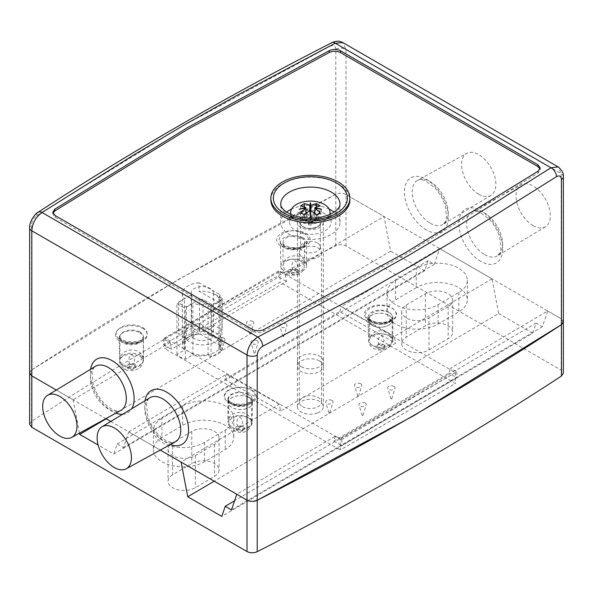 <?xml version="1.0" encoding="UTF-8"?>
<svg xmlns="http://www.w3.org/2000/svg" width="593" height="593" viewBox="0 0 593 593"><rect width="100%" height="100%" fill="white"/><g stroke="black" fill="none" stroke-linecap="round" stroke-linejoin="round"><path stroke-width="0.44" stroke-dasharray="2.96 2.22" d="M371.752 325.216A12.156 7.02 0 0 0 384.894 326.691A12.156 7.02 0 0 0 392.41 320.287A12.156 7.02 0 0 0 380.254 313.186A12.156 7.02 0 0 0 368.105 320.287A12.156 7.02 0 0 0 371.752 325.216M388.719 315.217A12.09 6.983 180 0 1 392.344 320.287A12.09 6.983 180 0 1 384.872 326.654A12.09 6.983 180 0 1 371.796 325.186A12.09 6.983 180 0 1 368.171 320.287A12.09 6.983 180 0 1 375.502 313.786A12.09 6.983 180 0 1 388.719 315.217M285.196 274.685L286.515 281.475L171.488 349.277L170.169 342.487L163.549 338.744L278.577 270.942L285.196 274.685L383.975 216.46L390.631 251.136L424.67 270.786L428.072 260.661L434.373 264.3L439.65 248.6L492.012 278.829L498.669 313.512L214.192 481.197M498.669 313.512L532.707 333.162L221.797 516.429M390.631 251.136L106.154 418.828M424.67 270.786L113.76 454.053L98.127 445.024M532.707 333.162L536.109 323.037L542.41 326.669L547.687 310.977L450.584 368.209L456.803 371.722L341.768 439.532L335.556 436.011L236.777 494.236M253.174 501.367L250.972 501.337M547.687 310.977L561.178 318.767L563.291 322.318M199.018 282.802A18.88 10.904 0 0 0 182.347 293.624A18.88 10.904 0 0 0 184.453 298.627L176.922 303.067A19.25 11.119 0 0 0 185.387 307.856L192.918 303.416A18.88 10.904 0 0 0 208.084 303.786L211.019 305.447A19.25 11.119 0 0 0 221.901 299.035L218.965 297.375A18.88 10.904 0 0 0 220.025 294.684L199.018 282.802L199.018 291.267L220.025 303.142L220.025 294.684M170.169 342.487L73.065 399.726L56.298 390.038L105.85 418.651M29.769 373.634L29.65 372.886L31.562 370.017C126.62 307.804 228.023 249.253 335.786 194.378C339.255 192.873 342.658 192.918 345.986 194.526L383.975 216.46M110.758 421.482L160.31 450.094L128.74 431.867L123.463 447.567L117.162 443.927L113.76 454.053M79.484 433.135L73.065 399.726M29.65 424.277L31.562 421.408C126.62 359.195 228.023 300.651 335.786 245.769C339.255 244.264 342.658 244.309 345.986 245.917L561.178 370.158L563.35 373.182M439.65 248.6L341.442 306.485L394.345 336.401L395.664 343.199L280.63 411.001L279.31 404.211L181.102 462.095M492.012 278.829L394.345 336.401M416.242 268.34L395.516 280.556A29.828 17.219 0 0 0 386.992 292.601A29.828 17.219 0 0 0 405.553 308.545A29.828 17.219 0 0 0 438.131 304.654L458.856 292.438A29.828 17.219 0 0 0 467.373 280.385A29.828 17.219 0 0 0 448.819 264.441A29.828 17.219 0 0 0 416.242 268.34L416.242 287.687L395.516 299.902A29.828 17.219 0 0 0 386.992 311.948A29.828 17.219 0 0 0 405.553 327.892A29.828 17.219 0 0 0 438.131 324L458.856 311.785A29.828 17.219 0 0 0 467.373 299.732A29.828 17.219 0 0 0 448.819 283.788A29.828 17.219 0 0 0 416.242 287.687M279.31 404.211L226.407 374.294L128.74 431.867M161.896 418.258A29.828 17.219 180 0 0 153.379 430.31A29.828 17.219 180 0 0 171.933 446.255A29.828 17.219 180 0 0 204.511 442.363L225.236 430.14A29.828 17.219 180 0 0 233.761 418.095A29.828 17.219 180 0 0 215.2 402.15A29.828 17.219 180 0 0 182.622 406.042L161.896 418.258L161.896 437.612A29.828 17.219 0 0 0 153.379 449.657A29.828 17.219 0 0 0 171.933 465.601A29.828 17.219 0 0 0 204.511 461.71L225.236 449.494A29.828 17.219 0 0 0 233.761 437.441A29.828 17.219 0 0 0 215.2 421.497A29.828 17.219 0 0 0 182.622 425.389L161.896 437.612M221.901 350.426L218.965 348.766A18.88 10.904 0 0 0 220.114 345.022A18.88 10.904 0 0 0 201.227 334.118A18.88 10.904 0 0 0 182.347 345.022A18.88 10.904 0 0 0 184.453 350.026L176.922 354.458A19.25 11.119 0 0 0 185.387 359.247L192.918 354.807A18.88 10.904 0 0 0 208.084 355.177L211.019 356.838A19.25 11.119 0 0 0 221.901 350.426L221.901 299.035M317.596 412.95A12.957 7.479 0 0 0 323.333 406.739A12.957 7.479 0 0 0 310.376 399.259A12.957 7.479 0 0 0 297.419 406.739A12.957 7.479 0 0 0 301.311 412.083A12.957 7.479 0 0 0 317.596 412.95M428.976 349.966L448.145 338.67A15.922 9.191 0 0 0 452.689 332.236A15.922 9.191 0 0 0 442.786 323.726A15.922 9.191 0 0 0 425.396 325.802L406.227 337.106A15.922 9.191 0 0 0 401.676 343.54A15.922 9.191 0 0 0 411.579 352.049A15.922 9.191 0 0 0 428.976 349.966L428.976 317.922A15.922 9.191 180 0 1 411.579 320.005A15.922 9.191 180 0 1 401.676 311.495A15.922 9.191 180 0 1 406.227 305.061L425.396 293.757A15.922 9.191 180 0 1 442.786 291.682A15.922 9.191 180 0 1 452.689 300.191A15.922 9.191 180 0 1 448.145 306.625L428.976 317.922M172.607 474.815A15.922 9.191 0 0 0 168.064 481.242A15.922 9.191 0 0 0 177.967 489.751A15.922 9.191 0 0 0 195.356 487.676L214.525 476.379A15.922 9.191 0 0 0 219.076 469.945A15.922 9.191 0 0 0 209.166 461.436A15.922 9.191 0 0 0 191.776 463.511L172.607 474.815L172.607 442.771L191.776 431.467A15.922 9.191 180 0 1 209.166 429.391A15.922 9.191 180 0 1 219.076 437.901A15.922 9.191 180 0 1 214.525 444.327L195.356 455.632A15.922 9.191 180 0 1 177.967 457.707A15.922 9.191 180 0 1 168.064 449.197A15.922 9.191 180 0 1 172.607 442.771M536.109 323.037L234.583 500.774M542.41 326.669L231.5 509.936M335.556 436.011L333.837 441.088L448.864 373.286L450.584 368.209M248.912 397.629A12.023 6.946 180 0 1 252.522 402.669A12.023 6.946 180 0 1 245.087 409A12.023 6.946 180 0 1 232.078 407.547A12.023 6.946 180 0 1 228.468 402.669A12.023 6.946 180 0 1 235.769 396.206A12.023 6.946 180 0 1 248.912 397.629M301.311 366.741A12.957 7.479 0 0 0 315.394 368.29A12.957 7.479 0 0 0 323.333 361.396A12.957 7.479 0 0 0 310.376 353.91A12.957 7.479 0 0 0 297.419 361.396A12.957 7.479 0 0 0 301.311 366.741M226.407 374.294L224.688 379.364L339.722 311.562L395.664 343.199M224.688 379.364L280.63 411.001M434.373 264.3L123.463 447.567M339.722 311.562L341.442 306.485M333.837 441.088L341.768 445.573L456.803 377.771L448.864 373.286M163.549 338.744L163.549 344.792L278.577 276.99L286.515 281.475M163.549 344.792L171.488 349.277M248.956 397.599A12.09 6.983 180 0 1 252.581 402.669A12.09 6.983 180 0 1 245.109 409.037A12.09 6.983 180 0 1 232.033 407.569A12.09 6.983 180 0 1 228.409 402.669A12.09 6.983 180 0 1 235.74 396.168A12.09 6.983 180 0 1 248.956 397.599M428.072 260.661L117.162 443.927M184.453 350.026L184.453 298.627M176.922 354.458L176.922 303.067M185.387 359.247L185.387 307.856M192.918 354.807L192.918 303.416M211.019 356.838L211.019 305.447M341.768 439.532L341.768 445.573M278.577 270.942L278.577 276.99M456.803 371.722L456.803 377.771M208.084 355.177L208.084 303.786M218.965 348.766L218.965 297.375M220.025 303.142A18.88 10.904 0 0 0 220.114 302.089A18.88 10.904 0 0 0 199.018 291.267M561.178 370.158L561.178 318.767L345.986 194.526L345.986 49.412L342.843 42.592M478.721 194.222A24.254 14.002 -120 0 0 490.997 195.334A24.254 14.002 -120 0 0 490.848 167.419A24.254 14.002 -120 0 0 466.743 153.328A24.254 14.002 -120 0 0 462.836 172.711A24.254 14.002 -120 0 0 478.721 194.222M533.174 225.659A24.254 14.002 -120 0 0 545.449 226.771A24.254 14.002 -120 0 0 545.301 198.855A24.254 14.002 -120 0 0 521.195 184.764A24.254 14.002 -120 0 0 517.289 204.148A24.254 14.002 -120 0 0 533.174 225.659M199.478 299.176A11.104 6.412 0 0 0 202.969 299.383L211.716 304.431A18.509 10.689 0 0 0 222.19 298.39L213.443 293.342A11.104 6.412 0 0 0 213.458 292.979A11.104 6.412 0 0 0 210.211 288.45A11.104 6.412 0 0 0 198.106 287.056A11.104 6.412 0 0 0 191.25 292.979A11.104 6.412 0 0 0 191.628 294.639L178.537 302.2A18.509 10.689 0 0 0 186.387 306.737L199.478 299.176L199.478 330.738A11.104 6.412 0 0 1 191.628 326.202L178.537 333.763A18.509 10.689 0 0 0 186.387 338.299L199.478 330.738M29.65 373.004L31.562 370.017L31.562 224.91A7.405 4.277 0 0 0 29.65 227.779M335.786 245.769L335.786 194.378L178.686 279.318L31.562 370.017L31.562 421.408M563.35 321.895L561.178 318.767L561.178 173.653L345.986 49.412A7.405 4.277 0 0 0 335.786 49.271L335.786 194.378C339.255 192.873 342.658 192.918 345.986 194.526L345.986 245.917M340.219 439.087L455.417 372.582L280.059 271.335L164.861 337.847L340.219 439.087L340.219 449.968L455.417 383.463L280.059 282.224L164.861 348.728L340.219 449.968M202.969 299.383L202.969 330.946L211.716 335.994A18.509 10.689 0 0 0 222.19 329.945L213.443 324.897L213.443 293.342M211.716 304.431L211.716 335.994M222.19 298.39L222.19 329.945M210.211 329.686A11.104 6.412 0 0 0 198.106 328.292A11.104 6.412 0 0 0 191.25 334.215A11.104 6.412 0 0 0 202.354 340.627A11.104 6.412 0 0 0 213.458 334.215A11.104 6.412 0 0 0 210.211 329.686L220.678 335.727A18.509 10.689 180 0 1 201.042 344.881A18.509 10.689 180 0 1 183.845 334.215A18.509 10.689 180 0 1 199.737 323.637L210.211 329.686M202.969 330.946A11.104 6.412 0 0 0 213.443 324.897M191.628 294.639L191.628 326.202M220.678 345.889L199.737 333.792A18.509 10.689 0 0 0 183.845 344.377A18.509 10.689 0 0 0 201.042 355.037A18.509 10.689 0 0 0 220.678 345.889L220.678 335.727M199.737 323.637L199.737 333.792M178.537 302.2L178.537 333.763M186.387 306.737L186.387 338.299M139.992 355.17A11.771 6.797 180 0 1 143.439 359.973A11.771 6.797 180 0 1 131.668 366.77A11.771 6.797 180 0 1 119.89 359.973A11.771 6.797 180 0 1 127.161 353.695A11.771 6.797 180 0 1 139.992 355.17M248.015 417.531A11.771 6.797 180 0 1 251.462 422.342A11.771 6.797 180 0 1 239.691 429.139A11.771 6.797 180 0 1 227.912 422.342A11.771 6.797 180 0 1 235.184 416.056A11.771 6.797 180 0 1 248.015 417.531M303.097 261.002A11.771 6.797 180 0 1 306.544 265.805A11.771 6.797 180 0 1 294.773 272.602A11.771 6.797 180 0 1 282.994 265.805A11.771 6.797 180 0 1 290.266 259.526A11.771 6.797 180 0 1 303.097 261.002M389.386 335.912A11.771 6.797 180 0 1 392.84 340.716A11.771 6.797 180 0 1 381.062 347.513A11.771 6.797 180 0 1 369.291 340.716A11.771 6.797 180 0 1 376.555 334.437A11.771 6.797 180 0 1 389.386 335.912M242.774 426.604A4.366 2.52 0 0 0 235.465 427.731A4.366 2.52 0 0 0 240.817 430.822A4.366 2.52 0 0 0 242.774 426.604M134.752 364.235A4.366 2.52 0 0 0 127.443 365.37A4.366 2.52 0 0 0 132.795 368.453A4.366 2.52 0 0 0 134.752 364.235M297.864 270.067A4.366 2.52 0 0 0 290.555 271.201A4.366 2.52 0 0 0 295.9 274.285A4.366 2.52 0 0 0 297.864 270.067M384.153 344.978A4.366 2.52 0 0 0 376.844 346.112A4.366 2.52 0 0 0 382.196 349.203A4.366 2.52 0 0 0 384.153 344.978M455.417 372.582L455.417 383.463M319.538 360.944A12.957 7.479 180 0 1 323.333 366.229A12.957 7.479 180 0 1 310.376 373.716A12.957 7.479 180 0 1 297.419 366.229A12.957 7.479 180 0 1 305.417 359.321A12.957 7.479 180 0 1 319.538 360.944M331.947 400.453A3.699 2.135 0 0 0 327.618 400.067A3.699 2.135 0 0 0 325.683 402.343A3.699 2.135 0 0 0 329.33 404.1A3.699 2.135 0 0 0 332.977 402.343A3.699 2.135 0 0 0 331.947 400.453M360.744 383.827A3.699 2.135 0 0 0 356.415 383.441A3.699 2.135 0 0 0 354.488 385.717A3.699 2.135 0 0 0 358.128 387.474A3.699 2.135 0 0 0 361.774 385.717A3.699 2.135 0 0 0 360.744 383.827M285.974 324.03A3.699 2.135 0 0 0 281.645 323.645A3.699 2.135 0 0 0 279.711 325.92A3.699 2.135 0 0 0 283.358 327.677A3.699 2.135 0 0 0 287.005 325.92A3.699 2.135 0 0 0 285.974 324.03M223.924 338.084A3.699 2.135 0 0 0 219.595 337.706A3.699 2.135 0 0 0 217.661 339.974A3.699 2.135 0 0 0 221.308 341.738A3.699 2.135 0 0 0 224.955 339.974A3.699 2.135 0 0 0 223.924 338.084M252.729 321.458A3.699 2.135 0 0 0 248.393 321.08A3.699 2.135 0 0 0 246.466 323.348A3.699 2.135 0 0 0 250.105 325.112A3.699 2.135 0 0 0 253.752 323.348A3.699 2.135 0 0 0 252.729 321.458M257.177 340.656A3.699 2.135 0 0 0 252.848 340.271A3.699 2.135 0 0 0 250.913 342.546A3.699 2.135 0 0 0 254.56 344.303A3.699 2.135 0 0 0 258.2 342.546A3.699 2.135 0 0 0 257.177 340.656M393.997 386.391A3.699 2.135 0 0 0 389.668 386.013A3.699 2.135 0 0 0 387.733 388.282A3.699 2.135 0 0 0 391.38 390.046A3.699 2.135 0 0 0 395.027 388.282A3.699 2.135 0 0 0 393.997 386.391M365.199 403.025A3.699 2.135 0 0 0 360.863 402.64A3.699 2.135 0 0 0 358.935 404.908A3.699 2.135 0 0 0 362.582 406.672A3.699 2.135 0 0 0 366.222 404.908A3.699 2.135 0 0 0 365.199 403.025M362.849 415.263L362.204 415.456L362.849 415.263M391.647 398.637L391.009 398.83L391.647 398.637M254.827 352.894L254.182 353.087L254.827 352.894M250.379 333.696L249.735 333.896L250.379 333.696M221.574 350.33L220.937 350.522L221.574 350.33M283.624 336.268L282.987 336.461L283.624 336.268M358.394 396.065L357.757 396.257L358.394 396.065M329.597 412.691L328.959 412.884L329.597 412.691M280.059 271.335L280.059 282.224M164.861 337.847L164.861 348.728M301.214 217.038A12.957 7.479 0 0 0 297.419 222.331A12.957 7.479 0 0 0 310.376 229.81A12.957 7.479 0 0 0 323.333 222.331A12.957 7.479 0 0 0 319.538 217.038A12.957 7.479 0 0 0 301.214 217.038M286.627 212.109A29.62 17.101 0 0 0 280.756 222.331A29.62 17.101 0 0 0 299.042 238.134A29.62 17.101 0 0 0 331.324 234.42A29.62 17.101 0 0 0 339.997 222.331A29.62 17.101 0 0 0 334.126 212.109M329.189 209.121A29.62 17.101 0 0 0 291.556 209.121M270.868 199.96A39.509 22.808 180 0 1 310.376 177.151A39.509 22.808 180 0 1 349.885 199.96M52.947 213.146L52.792 214.058L55.179 217.379L252.455 331.279C256.124 333.044 259.867 333.096 263.685 331.435L405.152 254.679L538.103 173L540.208 169.843L540.053 168.938M38.048 212.309A7.405 4.485 -122.5 0 0 36.544 215.689C33.527 217.965 31.866 221.041 31.562 224.91M563.35 176.677A7.405 4.277 -0 0 0 561.178 173.653L558.191 166.922M335.786 49.271C335.453 45.765 333.614 44.705 330.286 46.098A7.405 4.055 62.4 0 1 331.821 42.703M302.519 406.613A11.104 6.412 0 0 0 314.624 408.006A11.104 6.412 0 0 0 321.48 402.076A11.104 6.412 0 0 0 318.233 397.547A11.104 6.412 0 0 0 306.129 396.154A11.104 6.412 0 0 0 299.265 402.076A11.104 6.412 0 0 0 302.519 406.613M302.519 257.095A11.104 6.412 0 0 0 314.624 258.489A11.104 6.412 0 0 0 321.48 252.559A11.104 6.412 0 0 0 321.406 251.788A11.104 6.412 0 0 0 318.233 248.03A11.104 6.412 0 0 0 306.751 246.503A11.104 6.412 0 0 0 299.346 251.788A11.104 6.412 0 0 0 299.265 252.559A11.104 6.412 0 0 0 302.519 257.095M325.038 213.865A20.733 11.971 0 0 0 303.038 211.138A20.733 11.971 0 0 0 289.68 221.589A20.733 11.971 0 0 0 295.714 230.796A20.733 11.971 0 0 0 318.901 233.242A20.733 11.971 0 0 0 331.072 221.589A20.733 11.971 0 0 0 325.038 213.865M291.015 214.458A19.673 11.356 0 0 0 296.463 220.47A19.673 11.356 0 0 0 316.254 223.279A19.673 11.356 0 0 0 329.738 214.458M317.425 243.048A9.97 5.76 0 0 0 307.122 241.677A9.97 5.76 0 0 0 300.473 246.429A9.97 5.76 0 0 0 300.406 247.118A9.97 5.76 0 0 0 303.327 251.195A9.97 5.76 0 0 0 314.194 252.44A9.97 5.76 0 0 0 320.346 247.118A9.97 5.76 0 0 0 320.279 246.429A9.97 5.76 0 0 0 317.425 243.048M309.88 211.316L309.798 216.467L310.954 216.467L310.865 211.316M321.48 209.21L321.48 213.865L314.883 213.532L314.883 208.38M321.48 213.865L314.883 214.199L314.305 213.865L314.757 213.606M314.883 213.71L314.883 214.199M310.954 216.467L310.376 220.277L310.376 215.622L310.376 217.994L313.89 212.872M310.376 220.277L309.798 216.467M305.995 213.606L306.448 213.865L305.869 214.199L305.869 213.71M305.869 214.199L299.265 213.865L299.265 209.21M299.265 213.865L305.869 213.532L305.869 208.38M300.555 212.702L300.555 218.476L306.448 220.262L310.376 222.523L310.376 216.134M306.448 213.865L306.448 220.262M314.883 211.427L316.269 209.411L316.269 207.113M304.483 214.97L304.483 220.744L310.376 222.523M304.483 220.744L300.555 218.476M314.305 213.865L314.305 220.262L310.376 217.994M314.305 220.262L320.19 211.671L316.269 209.411M320.19 211.671L320.19 205.904M304.483 207.113L304.483 209.411L305.869 211.442M306.855 212.88L310.376 218.046L314.305 220.314L320.19 218.476L320.19 212.702M300.555 205.904L300.555 211.671L306.448 220.314L310.376 222.583L316.269 220.744L316.269 214.97M316.269 220.744L320.19 218.476M300.555 211.671L304.483 209.411M306.448 220.314L310.376 218.046M310.376 222.583L314.305 220.314M311.948 221.426A2.224 1.282 180 0 1 312.6 222.331A2.224 1.282 180 0 1 311.229 223.517A2.224 1.282 180 0 1 308.805 223.235A2.224 1.282 180 0 1 308.152 222.331A2.224 1.282 180 0 1 309.524 221.145A2.224 1.282 180 0 1 311.948 221.426M308.805 224.68A2.224 1.282 0 0 0 311.229 224.962A2.224 1.282 0 0 0 312.6 223.776A2.224 1.282 0 0 0 311.948 222.864A2.224 1.282 0 0 0 309.524 222.59A2.224 1.282 0 0 0 308.152 223.776A2.224 1.282 0 0 0 308.805 224.68M372.056 345.215A11.727 6.768 0 0 0 384.731 346.638A11.727 6.768 0 0 0 391.98 340.464A11.727 6.768 0 0 0 380.254 333.614A11.727 6.768 0 0 0 368.535 340.464A11.727 6.768 0 0 0 372.056 345.215M377.237 348.106A4.321 2.491 180 0 1 379.097 343.918A4.321 2.491 180 0 1 384.442 346.942A4.321 2.491 180 0 1 377.237 348.106M142.446 328.277A15.855 9.154 180 0 1 135.612 343.636A15.855 9.154 180 0 1 115.991 332.54A15.855 9.154 180 0 1 142.446 328.277M303.66 233.249A15.855 9.154 180 0 1 296.826 248.608A15.855 9.154 180 0 1 277.205 237.511A15.855 9.154 180 0 1 303.66 233.249M369.165 320.694A15.855 9.154 0 0 0 395.613 316.432A15.855 9.154 0 0 0 375.992 305.336A15.855 9.154 0 0 0 369.165 320.694M229.402 403.077A15.855 9.154 0 0 0 255.85 398.815A15.855 9.154 0 0 0 236.229 387.718A15.855 9.154 0 0 0 229.402 403.077M232.382 427.546A11.593 6.693 0 0 0 244.924 428.954A11.593 6.693 0 0 0 252.092 422.846A11.593 6.693 0 0 0 240.491 416.071A11.593 6.693 0 0 0 228.898 422.846A11.593 6.693 0 0 0 232.382 427.546M237.563 430.436A4.188 2.416 180 0 1 239.372 426.374A4.188 2.416 180 0 1 244.553 429.31A4.188 2.416 180 0 1 237.563 430.436M214.525 444.327L214.525 476.379M191.776 431.467L191.776 463.511M195.356 455.632L195.356 487.676M406.227 305.061L406.227 337.106M425.396 293.757L425.396 325.802M448.145 306.625L448.145 338.67M458.856 292.438L458.856 311.785M395.516 280.556L395.516 299.902M438.131 304.654L438.131 324M182.622 406.042L182.622 425.389M225.236 430.14L225.236 449.494M204.511 442.363L204.511 461.71M231.989 404.522A12.156 7.02 0 0 0 245.139 405.997A12.156 7.02 0 0 0 252.648 399.593A12.156 7.02 0 0 0 240.491 392.492A12.156 7.02 0 0 0 228.342 399.593A12.156 7.02 0 0 0 231.989 404.522M371.752 322.14A12.156 7.02 0 0 0 384.894 323.615A12.156 7.02 0 0 0 392.41 317.211A12.156 7.02 0 0 0 380.254 310.109A12.156 7.02 0 0 0 368.105 317.211A12.156 7.02 0 0 0 371.752 322.14M139.852 332.777A12.156 7.02 180 0 1 143.506 337.877A12.156 7.02 180 0 1 131.349 344.807A12.156 7.02 180 0 1 119.193 337.877A12.156 7.02 180 0 1 126.568 331.339A12.156 7.02 180 0 1 139.852 332.777M123.188 365.851A11.66 6.731 0 0 0 135.797 367.267A11.66 6.731 0 0 0 143.002 361.13A11.66 6.731 0 0 0 139.503 356.237A11.66 6.731 0 0 0 126.769 354.859A11.66 6.731 0 0 0 119.69 361.13A11.66 6.731 0 0 0 123.188 365.851M134.322 365.229A4.255 2.454 180 0 1 132.491 369.35A4.255 2.454 180 0 1 127.228 366.378A4.255 2.454 180 0 1 134.322 365.229M301.066 237.749A12.156 7.02 180 0 1 304.713 242.848A12.156 7.02 180 0 1 292.564 249.779A12.156 7.02 180 0 1 280.407 242.848A12.156 7.02 180 0 1 287.783 236.31A12.156 7.02 180 0 1 301.066 237.749M300.718 261.209A11.66 6.731 0 0 0 287.976 259.83A11.66 6.731 0 0 0 280.904 266.101A11.66 6.731 0 0 0 284.403 270.823A11.66 6.731 0 0 0 297.011 272.239A11.66 6.731 0 0 0 304.216 266.101A11.66 6.731 0 0 0 300.718 261.209M295.536 270.2A4.255 2.454 180 0 1 293.705 274.322A4.255 2.454 180 0 1 288.443 271.349A4.255 2.454 180 0 1 295.536 270.2M430.214 223.205A25.455 14.692 -120 0 0 443.097 224.369A25.455 14.692 -120 0 0 442.941 195.075A25.455 14.692 -120 0 0 417.65 180.287A25.455 14.692 -120 0 0 413.543 200.627A25.455 14.692 -120 0 0 430.214 223.205M426.36 229.965A31.006 17.901 60 0 1 407.369 181.028A31.006 17.901 60 0 1 445.343 202.954A31.006 17.901 60 0 1 426.36 229.965M480.812 261.402A31.006 17.901 60 0 1 461.828 212.464A31.006 17.901 60 0 1 499.803 234.391A31.006 17.901 60 0 1 480.812 261.402M484.674 254.642A25.455 14.692 -120 0 0 497.557 255.813A25.455 14.692 -120 0 0 497.401 226.511A25.455 14.692 -120 0 0 472.102 211.731A25.455 14.692 -120 0 0 468.003 232.071A25.455 14.692 -120 0 0 484.674 254.642M250.631 389.838A15.477 8.932 180 0 1 243.693 404.789A15.477 8.932 180 0 1 224.74 393.848A15.477 8.932 180 0 1 250.631 389.838M392.01 308.219A15.477 8.932 180 0 1 385.072 323.17A15.477 8.932 180 0 1 366.118 312.222A15.477 8.932 180 0 1 392.01 308.219M305.714 233.308A15.477 8.932 180 0 1 298.776 248.259A15.477 8.932 180 0 1 279.822 237.311A15.477 8.932 180 0 1 305.714 233.308M142.609 327.477A15.477 8.932 180 0 1 135.671 342.428A15.477 8.932 180 0 1 116.717 331.48A15.477 8.932 180 0 1 142.609 327.477M145.04 400.698A31.006 17.901 -120 0 0 166.64 442.786A31.006 17.901 -120 0 0 170.369 444.572M90.581 369.261A31.006 17.901 -120 0 0 112.188 411.349A31.006 17.901 -120 0 0 115.909 413.128M122.566 414.322A31.006 17.901 -120 0 0 131.75 408.755M108.326 409.044A25.455 14.692 60 0 1 91.745 386.755A25.455 14.692 60 0 1 95.443 366.311C93.879 366.985 92.753 369.224 92.048 373.019L93.16 384.138C96.785 395.346 102.745 403.566 111.039 408.807C118.904 412.669 120.372 410.445 120.898 410.393A25.455 14.692 60 0 1 108.326 409.044M162.786 440.48A25.455 14.692 60 0 1 146.197 418.198A25.455 14.692 60 0 1 149.903 397.747C148.339 398.429 147.205 400.66 146.508 404.456L147.62 415.574C151.245 426.79 157.197 435.01 165.491 440.243C173.364 444.113 174.831 441.881 175.35 441.829A25.455 14.692 60 0 1 162.786 440.48M139.992 332.013A11.771 6.797 0 0 0 127.161 330.538A11.771 6.797 0 0 0 119.89 336.817A11.771 6.797 0 0 0 131.668 343.614A11.771 6.797 0 0 0 143.439 336.817A11.771 6.797 0 0 0 139.992 332.013M248.015 394.375A11.771 6.797 0 0 0 235.184 392.9A11.771 6.797 0 0 0 227.912 399.185A11.771 6.797 0 0 0 239.691 405.983A11.771 6.797 0 0 0 251.462 399.185A11.771 6.797 0 0 0 248.015 394.375M303.097 237.845A11.771 6.797 0 0 0 290.266 236.37A11.771 6.797 0 0 0 282.994 242.648A11.771 6.797 0 0 0 294.773 249.445A11.771 6.797 0 0 0 306.544 242.648A11.771 6.797 0 0 0 303.097 237.845M389.386 312.756A11.771 6.797 0 0 0 376.555 311.281A11.771 6.797 0 0 0 369.291 317.559A11.771 6.797 0 0 0 381.062 324.356A11.771 6.797 0 0 0 392.84 317.559A11.771 6.797 0 0 0 389.386 312.756M339.997 222.331L339.997 204.192A29.62 17.101 180 0 1 331.324 216.282A29.62 17.101 180 0 1 299.042 219.988A29.62 17.101 180 0 1 280.756 204.192L280.756 222.331M252.455 329.463L252.455 331.279M263.685 329.619L263.685 331.435M538.103 171.192L538.103 173M55.179 215.563L55.179 217.379M36.544 215.689L178.686 128.162L330.286 46.098M317.952 217.957A10.711 6.182 0 0 0 302.801 217.957A10.711 6.182 0 0 0 302.801 226.704A10.711 6.182 0 0 0 317.952 226.704A10.711 6.182 0 0 0 317.952 217.957M317.425 218.861A9.97 5.76 0 0 0 306.559 217.616A9.97 5.76 0 0 0 300.406 222.938A9.97 5.76 0 0 0 303.327 227.008A9.97 5.76 0 0 0 314.194 228.253A9.97 5.76 0 0 0 320.346 222.938A9.97 5.76 0 0 0 317.425 218.861M392.41 320.287L391.98 340.464C390.624 347.372 385.628 353.072 373.59 348.506C370.469 346.712 368.787 344.029 368.535 340.464L368.105 320.287M252.522 402.669L252.092 422.846C249.179 431.845 243.123 434.506 233.916 430.837C230.825 429.05 229.15 426.389 228.898 422.846L228.468 402.669M219.076 437.901L219.076 469.945M168.064 449.197L168.064 481.242M452.689 300.191L452.689 332.236M401.676 311.495L401.676 343.54M467.373 280.385L467.373 299.732M386.992 292.601L386.992 311.948M233.761 418.095L233.761 437.441M153.379 430.31L153.379 449.657M252.581 402.669L252.648 399.593L250.72 402.269C249.408 404.456 237.282 406.672 231.218 402.877C228.579 400.69 227.623 399.593 228.342 399.593L228.409 402.669M392.344 320.287L392.41 317.211L390.483 319.886C389.171 322.073 377.044 324.289 370.981 320.494C368.342 318.308 367.386 317.211 368.105 317.211L368.171 320.287M143.506 337.877L141.579 340.552C139.362 342.843 134.196 343.555 126.057 342.68C117.555 339.633 120.09 338.781 119.193 337.877L119.69 361.13C119.193 365.273 124.7 370.262 128.029 370.417L134.048 370.551L139.259 368.283C141.883 365.933 143.128 363.546 143.002 361.13L143.506 337.877M304.713 242.848L302.793 245.524C300.577 247.815 295.403 248.526 287.271 247.652C278.762 244.605 281.304 243.753 280.407 242.848L280.904 266.101C280.793 268.488 282.001 270.845 284.544 273.173L289.132 275.36L296.678 275.174L300.414 273.306C303.082 270.942 304.35 268.54 304.216 266.101L304.713 242.848M323.333 406.739L323.333 361.396M297.419 406.739L297.419 361.396M182.347 293.624L182.347 345.022M220.114 302.089L220.114 345.022M490.997 195.334L443.097 224.369L445.536 221.352L446.492 217.661L445.38 206.542C443.275 199.367 439.65 193.021 434.521 187.529L425.092 180.672C421.49 179.412 419.006 179.279 417.65 180.287L466.743 153.328M545.449 226.771L497.557 255.813L499.988 252.796L500.952 249.104L499.84 237.986C497.727 230.803 494.11 224.465 488.973 218.965L479.552 212.116C475.949 210.849 473.466 210.723 472.102 211.731L521.195 184.764M191.25 292.979L191.25 334.215M213.458 292.979L213.458 334.215M183.845 334.215L183.845 344.377M119.89 336.817C120.861 337.506 117.762 338.314 126.724 341.501C134.752 342.228 139.703 341.531 141.579 339.404L143.439 336.817L143.439 359.973C143.261 356.363 141.601 353.628 138.458 351.775C133.381 348.113 120.461 349.818 119.89 359.973L119.89 336.817M227.912 399.185C228.883 399.875 225.785 400.683 234.746 403.863C242.774 404.596 247.726 403.892 249.594 401.765L251.462 399.185L251.462 422.342C251.284 418.725 249.623 415.997 246.48 414.144C241.403 410.482 228.483 412.187 227.912 422.342L227.912 399.185M282.994 242.648C283.965 243.338 280.867 244.146 289.829 247.333C297.856 248.059 302.808 247.363 304.683 245.235L306.544 242.648L306.544 265.805C306.366 262.188 304.706 259.46 301.563 257.607C296.493 253.945 283.565 255.65 282.994 265.805L282.994 242.648M369.291 317.559C370.262 318.256 367.156 319.056 376.118 322.244C384.153 322.97 389.097 322.273 390.972 320.146L392.84 317.559L392.84 340.716C392.662 337.106 391.002 334.37 387.859 332.517C382.781 328.856 369.854 330.568 369.291 340.716L369.291 317.559M239.075 426.967L239.691 427.219C240.417 427.82 241.425 426.174 242.722 422.283C241.425 418.502 240.41 416.894 239.691 417.457L239.691 417.457C239.061 416.041 233.798 423.535 239.075 426.967M131.053 364.606L131.668 364.858C132.395 365.451 133.403 363.805 134.7 359.921C133.403 356.141 132.387 354.532 131.668 355.088L131.668 355.088C131.038 353.673 125.775 361.174 131.053 364.606M294.158 270.438L294.773 270.69C295.499 271.283 296.515 269.637 297.805 265.753C296.507 261.973 295.499 260.364 294.773 260.92L294.773 260.92C294.15 259.504 288.88 267.006 294.158 270.438M380.454 345.348L381.062 345.6C381.796 346.193 382.804 344.548 384.101 340.664C382.804 336.883 381.788 335.275 381.062 335.838L381.062 335.838C380.439 334.422 375.169 341.916 380.454 345.348M362.953 415.456L366.222 404.908M362.204 415.456L358.935 404.908M391.751 398.83L395.027 388.282M391.009 398.83L387.733 388.282M254.931 353.087L258.2 342.546M254.182 353.087L250.913 342.546M250.483 333.896L253.752 323.348M249.735 333.896L246.466 323.348M221.686 350.522L224.955 339.974M220.937 350.522L217.661 339.974M283.728 336.461L287.005 325.92M282.987 336.461L279.711 325.92M358.506 396.257L361.774 385.717M357.757 396.257L354.488 385.717M329.701 412.884L332.977 402.343M328.959 412.884L325.683 402.343M297.419 222.331L297.419 366.229M323.333 222.331L323.333 366.229M52.792 214.058L52.792 212.242M540.208 169.843L540.208 168.027M321.48 252.559L321.48 402.076M290.474 214.221L289.68 221.589M320.346 247.118L320.346 222.938C321.925 226.363 309.442 230.899 303.171 226.667C300.844 224.784 299.917 223.546 300.406 222.938L300.406 247.118M300.473 246.429L299.346 251.788M299.265 252.559L299.265 402.076M320.279 246.429L321.406 251.788M330.279 214.221L331.072 221.589M312.6 223.776L312.6 222.331M308.152 223.776L308.152 222.331"/><path stroke-width="0.89" d="M214.192 481.197L187.759 496.778L181.102 462.095L160.31 450.094L247.014 500.151L236.777 494.236L231.5 509.936L225.199 506.303L221.797 516.429L187.759 496.778M106.154 418.828L79.729 434.402L79.484 433.135M98.127 445.024L79.729 434.402M563.291 322.318L561.438 324.66C466.38 386.873 364.977 445.417 257.214 500.299L253.174 501.367M250.972 501.337L247.014 500.151L247.014 355.037A7.405 4.277 -0 0 0 257.214 355.185C257.547 351.338 259.386 348.365 262.714 346.268A7.405 4.055 -117.6 0 0 257.747 337.054C251.239 341.331 247.666 347.328 247.014 355.037L31.822 230.803C32.437 223.064 35.839 216.971 42.029 212.509A7.405 4.485 -122.5 0 0 38.056 212.309C35.943 212.457 28.872 222.123 29.65 227.779A7.405 4.277 0 0 0 31.822 230.803L31.822 375.91L29.769 373.634M56.298 390.038L31.822 375.91L29.65 372.893L29.65 424.277L31.822 427.301L31.822 375.91L56.298 390.038M257.214 551.69L257.214 500.299L414.314 415.359L561.438 324.66L563.35 321.784L563.35 373.182L561.438 376.051C466.38 438.264 364.977 496.808 257.214 551.69C253.745 553.195 250.342 553.15 247.014 551.542L31.822 427.301M234.583 500.774L225.199 506.303M257.214 355.185L257.214 500.299C253.745 501.804 250.342 501.752 247.014 500.151L247.014 551.542M105.85 418.651L110.758 421.482M59.826 436.07A24.254 14.002 60 0 1 44.023 414.826A24.254 14.002 60 0 1 47.551 395.346A24.254 14.002 60 0 1 71.953 409.259A24.254 14.002 60 0 1 71.805 437.352A24.254 14.002 60 0 1 59.826 436.07M114.279 467.506A24.254 14.002 60 0 1 98.475 446.27A24.254 14.002 60 0 1 102.003 426.782A24.254 14.002 60 0 1 126.413 440.703A24.254 14.002 60 0 1 126.257 468.789A24.254 14.002 60 0 1 114.279 467.506M334.126 212.109A29.62 17.101 0 0 0 329.189 209.121M291.556 209.121A29.62 17.101 0 0 0 286.627 212.109M282.438 214.273A39.509 22.808 0 0 0 325.498 219.217A39.509 22.808 0 0 0 349.885 198.144A39.509 22.808 0 0 0 310.376 175.335A39.509 22.808 0 0 0 270.868 198.144A39.509 22.808 0 0 0 282.438 214.273M349.885 198.144L349.885 199.96A39.509 22.808 180 0 1 325.498 221.033A39.509 22.808 180 0 1 282.438 216.089A39.509 22.808 180 0 1 270.868 199.96L270.868 198.144M540.053 168.938L537.821 166.522L340.545 52.621C336.876 50.857 333.133 50.805 329.315 52.466L187.848 129.222L54.897 210.893L52.947 213.146M537.821 164.706L340.545 50.805C336.876 49.041 333.133 48.989 329.315 50.65L187.848 127.406L54.897 209.084L52.792 212.242L55.179 215.563L252.455 329.463C256.124 331.228 259.867 331.279 263.685 329.619L405.152 252.863L538.103 171.192L540.208 168.027L537.821 164.706L537.821 166.522M561.438 376.051L561.438 179.546C561.134 176.062 559.473 175.105 556.456 176.677L465.979 233.472L414.314 264.204L361.093 294.024L262.714 346.268M342.843 42.592C339.515 40.739 335.838 40.776 331.821 42.703A7.405 4.055 62.4 0 1 335.253 43.215L342.843 42.592L558.191 166.922L550.971 167.76A7.405 4.485 57.5 0 1 556.456 176.677M329.738 214.458A19.673 11.356 0 0 0 330.012 211.738A19.673 11.356 0 0 0 324.289 204.407A19.673 11.356 0 0 0 303.416 201.82A19.673 11.356 0 0 0 290.74 211.738A19.673 11.356 0 0 0 291.015 214.458M309.842 210.982L310.376 202.799A37.011 2.631 87.1 0 1 310.954 205.445A36.922 21.318 -60 0 1 316.269 203.636A35.321 20.392 60 0 1 318.233 204.681A35.321 20.392 60 0 1 320.19 205.904A36.922 21.318 120 0 0 314.883 207.713A37.011 30.102 8.6 0 1 321.48 209.21A37.011 30.102 171.4 0 0 314.883 208.38A36.922 21.318 60 0 1 320.19 212.702A35.321 20.392 120 0 0 316.269 214.97A36.922 21.318 -120 0 0 310.954 210.648A37.011 2.631 92.9 0 0 310.376 215.622A37.011 2.631 -92.9 0 0 309.798 210.648A36.922 21.318 120 0 0 304.483 214.97A35.321 20.392 -120 0 0 302.519 213.747A35.321 20.392 -120 0 0 300.555 212.702A36.922 21.318 -60 0 1 305.869 208.38A37.011 30.102 -171.4 0 0 299.265 209.21A37.011 30.102 -8.6 0 1 305.869 207.713L305.869 213.71M309.798 210.648L309.798 205.445A37.011 2.631 -87.1 0 1 310.376 202.799M310.376 207.454L310.91 210.982M310.954 205.445L310.954 210.648M314.883 213.71L314.883 207.713M310.865 211.316L309.88 211.316M305.869 207.713A36.922 21.318 -120 0 0 300.555 205.904A35.321 20.392 -60 0 1 304.483 203.636A36.922 21.318 60 0 1 309.798 205.445M310.376 215.622L310.376 211.597M313.89 212.872L314.883 211.427M316.269 207.113L316.269 203.636M304.483 203.636L304.483 207.113M305.869 211.442L306.855 212.88M170.369 444.572A31.006 17.901 -120 0 0 188.53 428.672A31.006 17.901 -120 0 0 167.893 392.914A31.006 17.901 -120 0 0 145.04 400.698M115.909 413.128A31.006 17.901 -120 0 0 122.566 414.322M131.75 408.755A31.006 17.901 -120 0 0 119.074 365.97A31.006 17.901 -120 0 0 90.581 369.261M47.551 395.346L95.443 366.311A25.455 14.692 60 0 1 121.054 380.914A25.455 14.692 60 0 1 120.898 410.393L71.805 437.352M102.003 426.782L149.903 397.747A25.455 14.692 60 0 1 175.513 412.35A25.455 14.692 60 0 1 175.35 441.829L126.257 468.789M280.756 204.192A29.62 17.101 180 0 1 310.376 187.091A29.62 17.101 180 0 1 339.997 204.192C339.722 204.696 341.316 207.187 332.851 212.894C322.703 218.231 310.843 219.462 297.293 216.586C292.223 215.244 288.235 213.443 285.315 211.182C282.142 208.588 280.622 206.26 280.756 204.192M336.557 213.265A37.025 21.378 0 0 0 319.961 177.5A37.025 21.378 0 0 0 274.611 203.681A37.025 21.378 0 0 0 336.557 213.265M54.897 209.084L54.897 210.893M340.545 50.805L340.545 52.621M329.315 50.65L329.315 52.466M257.747 337.054L42.029 212.509L132.402 155.781L183.919 125.138L236.992 95.391L335.253 43.215L550.971 167.76L460.598 224.488L409.081 255.131L356.008 284.877L257.747 337.054M561.438 179.546A7.405 4.277 -0 0 0 563.35 176.677C563.765 173.497 562.045 170.25 558.191 166.922M29.65 372.893L29.65 227.779M331.821 42.703C227.875 95.755 129.949 152.29 38.056 212.309M563.35 321.784L563.35 176.677M290.74 211.738L290.474 214.221M330.012 211.738L330.279 214.221"/></g></svg>
